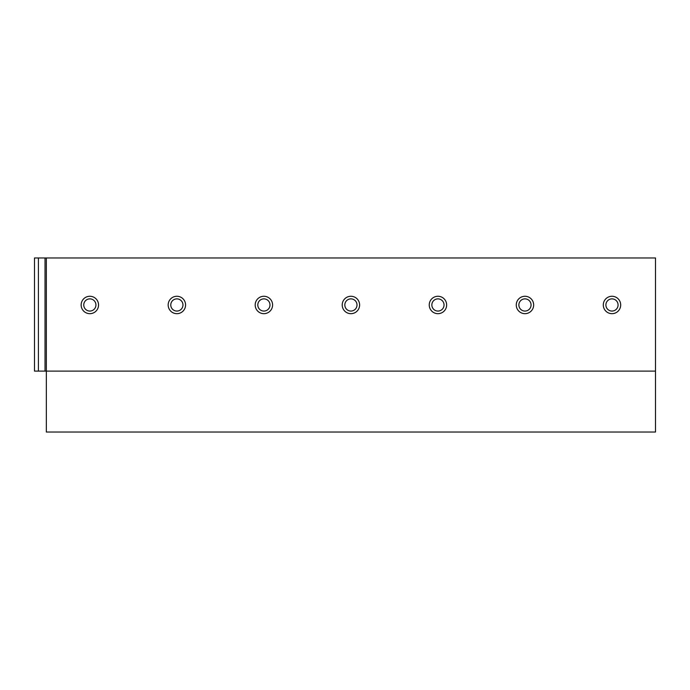<?xml version="1.0" encoding="UTF-8"?>
<svg xmlns="http://www.w3.org/2000/svg" width="690" height="690" viewBox="0 0 690 690"><rect width="100%" height="100%" fill="white"/><g stroke="black" fill="none" stroke-linecap="round" stroke-linejoin="round"><path stroke-width="1.03" d="M46.334 257.974L46.334 432.026L655.5 432.026L655.5 257.974L655.5 371.108L655.5 257.974L45.031 257.974L45.031 371.108L655.5 371.108M45.031 257.974L34.5 257.974L34.5 371.108L45.031 371.108M89.847 296.269A8.703 8.703 0 0 0 81.144 304.971A8.703 8.703 0 0 0 89.847 313.674A8.703 8.703 0 0 0 98.549 304.971A8.703 8.703 0 0 0 89.847 296.269M89.847 298.873A6.089 6.089 0 0 1 95.936 304.971A6.089 6.089 0 0 1 89.847 311.061A6.089 6.089 0 0 1 83.757 304.971A6.089 6.089 0 0 1 89.847 298.873M176.873 296.269A8.703 8.703 0 0 0 168.17 304.971A8.703 8.703 0 0 0 176.873 313.674A8.703 8.703 0 0 0 185.576 304.971A8.703 8.703 0 0 0 176.873 296.269M176.873 298.873A6.089 6.089 0 0 1 182.962 304.971A6.089 6.089 0 0 1 176.873 311.061A6.089 6.089 0 0 1 170.775 304.971A6.089 6.089 0 0 1 176.873 298.873M263.89 296.269A8.703 8.703 0 0 0 255.188 304.971A8.703 8.703 0 0 0 263.89 313.674A8.703 8.703 0 0 0 272.593 304.971A8.703 8.703 0 0 0 263.89 296.269M263.89 298.873A6.089 6.089 0 0 1 269.988 304.971A6.089 6.089 0 0 1 263.89 311.061A6.089 6.089 0 0 1 257.801 304.971A6.089 6.089 0 0 1 263.89 298.873M350.917 296.269A8.703 8.703 0 0 0 342.214 304.971A8.703 8.703 0 0 0 350.917 313.674A8.703 8.703 0 0 0 359.619 304.971A8.703 8.703 0 0 0 350.917 296.269M350.917 298.873A6.089 6.089 0 0 1 357.006 304.971A6.089 6.089 0 0 1 350.917 311.061A6.089 6.089 0 0 1 344.828 304.971A6.089 6.089 0 0 1 350.917 298.873M437.943 296.269A8.703 8.703 0 0 0 429.24 304.971A8.703 8.703 0 0 0 437.943 313.674A8.703 8.703 0 0 0 446.646 304.971A8.703 8.703 0 0 0 437.943 296.269M437.943 298.873A6.089 6.089 0 0 1 444.032 304.971A6.089 6.089 0 0 1 437.943 311.061A6.089 6.089 0 0 1 431.854 304.971A6.089 6.089 0 0 1 437.943 298.873M524.961 296.269A8.703 8.703 0 0 0 516.267 304.971A8.703 8.703 0 0 0 524.961 313.674A8.703 8.703 0 0 0 533.663 304.971A8.703 8.703 0 0 0 524.961 296.269M524.961 298.873A6.089 6.089 0 0 1 531.059 304.971A6.089 6.089 0 0 1 524.961 311.061A6.089 6.089 0 0 1 518.871 304.971A6.089 6.089 0 0 1 524.961 298.873M611.987 296.269A8.703 8.703 0 0 0 603.284 304.971A8.703 8.703 0 0 0 611.987 313.674A8.703 8.703 0 0 0 620.69 304.971A8.703 8.703 0 0 0 611.987 296.269M611.987 298.873A6.089 6.089 0 0 1 618.076 304.971A6.089 6.089 0 0 1 611.987 311.061A6.089 6.089 0 0 1 605.898 304.971A6.089 6.089 0 0 1 611.987 298.873M34.5 257.974L34.5 371.108M38.416 257.974L38.416 371.108"/></g></svg>
